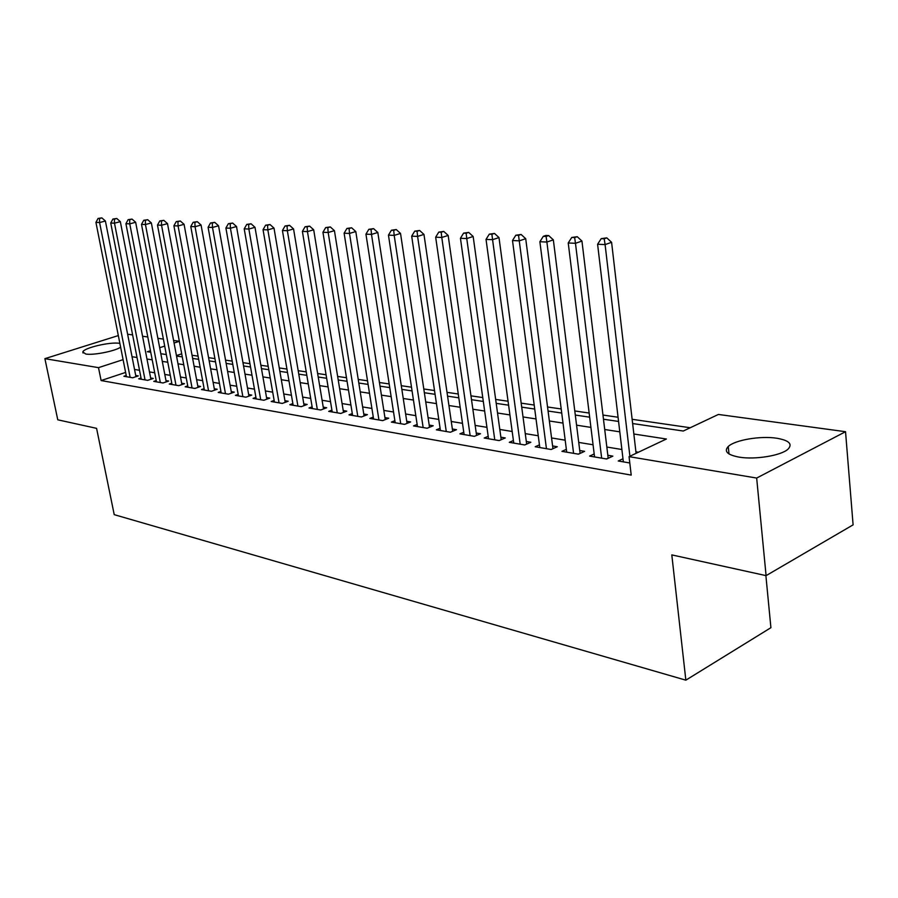 <?xml version="1.0" encoding="UTF-8"?>
<svg xmlns="http://www.w3.org/2000/svg" width="898" height="898" viewBox="0 0 898 898"><rect width="100%" height="100%" fill="white"/><g stroke="black" fill="none" stroke-linecap="round" stroke-linejoin="round"><path stroke-width="1.35" d="M739.099 457.127C727.346 454.882 723.732 451.335 728.256 446.486C734.822 440.031 760.426 435.665 776.669 438.213C789.084 440.368 792.867 444.027 788.006 449.18C781.181 455.612 754.926 459.888 739.099 457.127M120.624 347.212C114.731 351.241 93.179 355.451 85.748 354.025L82.829 351.937C83.739 347.896 110.252 341.678 119.378 343.328L119.872 343.406M765.882 575.596L770.911 627.691L685.848 680.168L114.226 514.655L96.58 428.346L57.775 419.815L44.9 358.661L118.323 335.571M127.628 334.224L132.612 334.909M142.569 336.256L147.788 336.963M157.88 338.333L163.369 339.085M173.583 340.465L179.342 341.251M690.236 427.751L632.136 419.299M618.071 417.244L602.973 415.056M589.155 413.046L574.787 410.947M561.216 408.972L547.544 406.985M534.198 405.043L521.177 403.146M508.055 401.238L495.662 399.442M482.754 397.556L470.956 395.838M458.261 393.998L447.013 392.359M434.52 390.54L423.8 388.98M411.497 387.195L401.294 385.702M389.182 383.94L379.45 382.526M367.518 380.797L358.235 379.439M346.493 377.732L337.648 376.442M326.075 374.758L317.634 373.534M306.229 371.873L298.192 370.706M286.945 369.067L279.278 367.956M268.188 366.339L260.88 365.273M249.947 363.69L242.976 362.669M232.2 361.108L225.555 360.132M214.914 358.594L208.583 357.662M198.088 356.136L192.049 355.26M632.63 423.542L683.277 431.029L718.411 414.449L845.534 431.702L756.666 478.05L629.049 456.644L666.383 439.01L633.842 434.003M756.666 478.05L766.084 575.64L853.1 524.859L845.534 431.702M622.988 458.755L618.239 460.988L629.79 462.975M594.195 453.973L589.616 456.083L606.678 459.013L612.84 456.128L607.834 455.275M566.357 449.348L561.946 451.346L578.435 454.175L584.598 451.346L579.749 450.527M539.451 444.869L535.186 446.755L551.136 449.494L557.288 446.733L552.596 445.936M513.409 440.525L509.278 442.321L524.724 444.959L530.853 442.265L526.318 441.502M488.186 436.316L484.202 438.022L499.153 440.581L505.271 437.943L500.882 437.191M463.772 432.23L459.911 433.857L474.391 436.338L480.497 433.745L476.243 433.027M440.099 428.279L436.361 429.816L450.403 432.23L456.487 429.693L452.356 428.997M417.143 424.44L413.529 425.91L427.145 428.245L433.206 425.753L429.199 425.08M394.884 420.702L391.371 422.105L404.583 424.372L410.622 421.937L406.738 421.285M373.276 417.087L369.875 418.423L382.694 420.623L388.711 418.232L384.939 417.592M352.297 413.563L348.996 414.842L361.445 416.986L367.428 414.64L363.769 414.023M331.912 410.139L328.713 411.374L340.813 413.439L346.774 411.149L343.216 410.543M312.111 406.816L309.002 407.995L320.754 410.004L326.692 407.748L323.235 407.164M292.86 403.584L289.841 404.706L301.268 406.671L307.172 404.448L303.816 403.887M274.137 400.429L271.196 401.518L282.32 403.415L288.191 401.238L284.924 400.688M255.919 397.365L253.068 398.409L263.889 400.261L269.726 398.117L266.549 397.589M238.195 394.379L235.411 395.378L245.951 397.185L251.766 395.086L248.667 394.559M220.93 391.472L218.225 392.437L228.485 394.188L234.266 392.123L231.257 391.618M204.115 388.643L201.489 389.564L211.479 391.281L217.226 389.249L214.296 388.755M187.738 385.882L185.179 386.769L194.911 388.441L200.636 386.443L197.773 385.96M171.776 383.188L169.273 384.041L178.769 385.669L184.46 383.704L181.665 383.233M156.207 380.561L153.771 381.392L163.032 382.975L168.689 381.044L165.973 380.584M141.031 378.002L138.662 378.799L147.687 380.348L153.311 378.44L150.662 377.991M181.71 353.823L176.435 355.574M125.619 372.423L101.115 380.55L631.215 475.109L629.049 456.644M638.411 452.222L635.907 451.806M621.887 449.505L606.835 447.036M593.062 444.768L578.739 442.422M565.19 440.188L551.563 437.955M538.25 435.766L525.263 433.633M512.174 431.489L499.816 429.457M486.929 427.336L475.154 425.405M462.481 423.328L451.256 421.488M438.785 419.433L428.099 417.682M415.819 415.662L405.627 413.989M393.526 412.002L383.816 410.408M371.907 408.444L362.635 406.929M350.905 404.998L342.071 403.55M330.509 401.653L322.09 400.272M310.697 398.398L302.66 397.073M291.435 395.232L283.768 393.975M272.7 392.157L265.393 390.956M254.471 389.16L247.5 388.015M236.724 386.252L230.079 385.163M219.46 383.412L213.118 382.368M202.634 380.651L196.595 379.663M186.245 377.957L180.487 377.014M170.283 375.342L164.794 374.432M154.714 372.782L149.483 371.918M139.527 370.29L134.543 369.471M126.225 375.499L123.913 376.273L132.713 377.777L138.303 375.903L135.721 375.465M766.084 575.64L671.805 554.897L685.848 680.168M101.115 380.55L98.499 367.652L44.9 358.661M123.082 359.649L98.499 367.652M619.8 431.837L604.724 429.513M590.918 427.392L576.572 425.181M563.012 423.093L549.363 420.994M536.027 418.939L523.029 416.941M509.918 414.921L497.537 413.013M484.651 411.026L472.853 409.207M460.169 407.254L448.933 405.526M436.45 403.606L425.742 401.956M413.45 400.059L403.247 398.488M391.146 396.624L381.414 395.131M369.505 393.29L360.233 391.865M348.491 390.058L339.646 388.699M328.084 386.915L319.643 385.624M308.25 383.861L300.213 382.627M288.976 380.898L281.31 379.719M270.231 378.013L262.912 376.879M251.99 375.196L245.019 374.129M234.243 372.468L227.598 371.446M216.968 369.808L210.637 368.831M200.142 367.215L194.103 366.283M183.753 364.689L177.995 363.802M167.78 362.231L162.291 361.389M152.211 359.84L146.98 359.032M137.024 357.494L132.04 356.731M150.449 350.736L147.351 351.735L150.741 352.241M160.832 353.733L166.321 354.542M176.536 356.057L182.294 356.91M192.643 358.437L198.683 359.335M209.167 360.884L215.509 361.827M226.139 363.398L232.795 364.386M243.571 365.98L250.542 367.013M261.464 368.629L268.783 369.707M279.862 371.345L287.528 372.479M298.776 374.14L306.813 375.33M318.218 377.025L326.648 378.271M338.22 379.977L347.066 381.291M358.818 383.031L368.09 384.4M380.011 386.162L389.743 387.599M401.855 389.395L412.059 390.911M424.361 392.729L435.07 394.312M447.563 396.153L458.811 397.825M471.506 399.7L483.304 401.44M496.212 403.359L508.594 405.189M521.716 407.131L534.725 409.05M548.072 411.026L561.733 413.046M575.304 415.056L589.66 417.177M603.478 419.22L618.565 421.454M179.353 341.319L174.066 343.036M164.704 346.089L159.676 347.728M135.957 376.689L105.403 221.009L99.599 222.536L130.131 377.34M99.543 218.495L101.867 217.888L98.073 218.439L99.543 218.495L99.599 222.536L95.929 222.378L126.461 376.711M105.403 221.009L101.867 217.888M98.073 218.439L95.929 222.378M150.898 379.259L120.332 221.638L114.495 223.187L145.038 379.888M114.428 219.101L116.762 218.483L112.912 219.033L114.428 219.101L114.495 223.187L110.735 223.018L141.278 379.248M120.332 221.638L116.762 218.483M112.912 219.033L110.735 223.018M166.22 381.886L135.654 222.277L129.772 223.849L160.315 382.514M129.682 219.707L132.04 219.09L128.145 219.651L129.682 219.707L129.772 223.849L125.922 223.681L156.465 381.852M135.654 222.277L132.04 219.09M128.145 219.651L125.922 223.681M181.924 384.58L151.369 222.94L145.454 224.534L175.986 385.197M145.341 220.336L147.71 219.707L143.759 220.279L145.341 220.336L145.454 224.534L141.502 224.365L172.034 384.512M151.369 222.94L147.71 219.707M143.759 220.279L141.502 224.365M198.031 387.352L167.499 223.624L161.55 225.241L192.06 387.947M161.427 220.987L163.806 220.347L159.799 220.919L161.427 220.987L161.55 225.241L157.487 225.061L187.996 387.251M167.499 223.624L163.806 220.347M159.799 220.919L157.487 225.061M214.555 390.192L184.068 224.32L178.085 225.959L208.549 390.776M177.927 221.649L180.318 220.998L176.255 221.582L177.927 221.649L178.085 225.959L173.909 225.78L204.385 390.058M184.068 224.32L180.318 220.998M176.255 221.582L173.909 225.78M231.527 393.111L201.073 225.039L195.057 226.7L225.477 393.672M194.877 222.334L197.291 221.671L193.16 222.266L194.877 222.334L195.057 226.7L190.769 226.509L221.2 392.942M201.073 225.039L197.291 221.671M193.16 222.266L190.769 226.509M248.937 396.108L218.551 225.768L212.5 227.463L242.853 396.658M212.298 223.03L214.723 222.356L210.536 222.962L212.298 223.03L212.5 227.463L208.089 227.273L238.464 395.906M218.551 225.768L214.723 222.356M210.536 222.962L208.089 227.273M266.829 399.183L236.522 226.532L230.427 228.238L260.712 399.711M230.202 223.748L232.649 223.063L228.395 223.681L230.202 223.748L230.427 228.238L225.903 228.047L256.199 398.948M236.522 226.532L232.649 223.063M228.395 223.681L225.903 228.047M285.216 402.349L254.998 227.306L248.869 229.046L279.053 402.865M248.623 224.489L251.07 223.793L246.759 224.41L248.623 224.489L248.869 229.046L244.211 228.844L274.429 402.068M254.998 227.306L251.07 223.793M246.759 224.41L244.211 228.844M304.108 405.604L274.002 228.103L267.84 229.877L297.911 406.098M267.559 225.252L270.029 224.545L265.64 225.174L267.559 225.252L267.84 229.877L263.047 229.663L293.152 405.279M274.002 228.103L270.029 224.545M265.64 225.174L263.047 229.663M323.538 408.949L293.556 228.934L287.36 230.73L317.308 409.421M287.057 226.038L289.538 225.319L285.081 225.948L287.057 226.038L287.36 230.73L282.432 230.505L312.414 408.579M293.556 228.934L289.538 225.319M285.081 225.948L282.432 230.505M343.519 412.395L313.683 229.776L307.464 231.605L337.255 412.833M307.127 226.835L309.619 226.116L305.096 226.756L307.127 226.835L307.464 231.605L302.39 231.381L332.215 411.969M313.683 229.776L309.619 226.116M305.096 226.756L302.39 231.381M364.083 415.954L334.426 230.651L328.174 232.503L357.797 416.358M327.792 227.665L330.296 226.936L325.705 227.587L327.792 227.665L328.174 232.503L322.932 232.279L352.6 415.46M334.426 230.651L330.296 226.936M325.705 227.587L322.932 232.279M385.253 419.602L355.788 231.549L349.502 233.435L378.934 419.972M349.098 228.53L351.612 227.778L346.942 228.44L349.098 228.53L349.502 233.435L344.114 233.199L373.59 419.063M355.788 231.549L351.612 227.778M346.942 228.44L344.114 233.199M407.063 423.373L377.811 232.481L371.503 234.4L400.71 423.71M371.054 229.405L373.579 228.642L368.831 229.316L371.054 229.405L371.503 234.4L365.946 234.154L395.199 422.767M377.811 232.481L373.579 228.642M368.831 229.316L365.946 234.154M429.525 427.257L400.53 233.435L394.188 235.388L423.149 427.56M393.706 230.315L396.243 229.54L391.416 230.225L393.706 230.315L394.188 235.388L388.452 235.13L417.469 426.584M400.53 233.435L396.243 229.54M391.416 230.225L388.452 235.13M452.693 431.276L423.968 234.423L417.604 236.41L446.272 431.523M417.076 231.257L419.624 230.472L414.708 231.156L417.076 231.257L417.604 236.41L411.688 236.152L440.424 430.512M423.968 234.423L419.624 230.472M414.708 231.156L411.688 236.152M476.58 435.407L448.169 235.444L441.782 237.465L470.137 435.609M441.21 232.223L443.769 231.426L438.763 232.122L441.21 232.223L441.782 237.465L435.665 237.195L464.109 434.576M448.169 235.444L443.769 231.426M438.763 232.122L435.665 237.195M501.219 439.683L473.167 236.488L466.758 238.554L494.764 439.829M466.141 233.222L468.7 232.414L463.604 233.121L466.141 233.222L466.758 238.554L460.438 238.273L488.534 438.763M473.167 236.488L468.7 232.414M463.604 233.121L460.438 238.273M526.666 444.106L498.996 237.577L492.564 239.676L520.189 444.184M491.902 234.266L494.472 233.424L489.287 234.154L491.902 234.266L492.564 239.676L486.031 239.396L513.757 443.084M498.996 237.577L494.472 233.424M489.287 234.154L486.031 239.396M552.955 448.674L525.712 238.7L519.257 240.844L546.444 448.686M518.539 235.332L521.121 234.479L515.834 235.22L518.539 235.332L519.257 240.844L512.5 240.541L539.799 447.552M525.712 238.7L521.121 234.479M515.834 235.22L512.5 240.541M578.29 454.141L580.097 453.31L553.348 239.867L546.882 242.045L573.586 453.344M546.107 236.443L548.689 235.579L545.894 235.467L543.301 236.331L546.107 236.443L546.882 242.045L539.878 241.742L566.717 452.165M553.348 239.867L548.689 235.579M543.301 236.331L539.878 241.742M606.363 458.957L608.17 458.103L581.949 241.068L575.472 243.291L601.66 458.148M574.641 237.588L577.234 236.702L571.745 237.465L574.641 237.588L575.472 243.291L568.232 242.976L594.555 456.936M581.949 241.068L577.234 236.702M571.745 237.465L568.232 242.976M636.087 453.322L611.594 242.314L605.095 244.582L629.902 456.24M604.197 238.767L606.801 237.869L601.2 238.655L604.197 238.767L605.095 244.582L597.597 244.256L623.347 461.864M611.594 242.314L606.801 237.869M601.2 238.655L597.597 244.256M728.256 446.486L729.008 453.95M82.829 351.937L83.054 353.026"/></g></svg>
